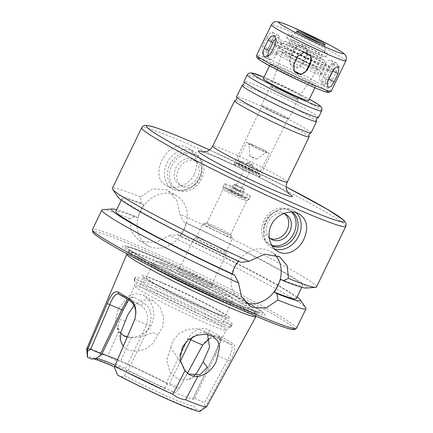 <?xml version="1.0" encoding="UTF-8"?>
<svg xmlns="http://www.w3.org/2000/svg" width="433" height="433" viewBox="0 0 433 433"><rect width="100%" height="100%" fill="white"/><g stroke="black" fill="none" stroke-linecap="round" stroke-linejoin="round"><path stroke-width="0.32" stroke-dasharray="2.17 1.62" d="M268.644 47.868L272.552 39.787L273.661 34.97L272.427 32.145L269.629 33.26L266.696 37.801L262.788 45.887L261.9 53.01L265.164 52.133L268.644 47.868L273.921 50.601A7.199 3.063 -62.6 0 1 267.681 56.003A7.199 3.063 -62.6 0 1 268.065 48.62L271.973 40.534A7.199 3.063 -62.6 0 1 278.213 35.138A7.199 3.063 -62.6 0 1 277.829 42.521L273.921 50.601M302.921 63.31L306.829 55.224L306.629 48.604L300.112 44.929L293.888 49.043L289.975 57.129L290.137 63.673L296.648 67.337L302.921 63.31L303.246 63.895A7.199 7.161 -29 0 1 290.478 64.295A7.199 7.161 -29 0 1 290.299 57.713L294.207 49.627A7.199 7.161 -29 0 1 306.975 49.227A7.199 7.161 -29 0 1 307.154 55.808L303.246 63.895M332.739 79.282L336.647 71.196L338.065 65.908L336.441 62.704L332.863 63.25L329.562 67.001L325.654 75.082L324.75 80.598L326.801 83.991L329.881 83.223L332.739 79.282L327.786 77.134A7.199 4.097 113.5 0 1 321.378 81.637A7.199 4.097 113.5 0 1 320.701 72.933L324.609 64.847A7.199 4.097 113.5 0 1 331.018 60.349A7.199 4.097 113.5 0 1 331.694 69.047L327.786 77.134M333.199 70.011A7.199 3.063 117.4 0 0 333.15 63.597A7.199 3.063 117.4 0 0 326.91 68.999L323.002 77.085A7.199 3.063 117.4 0 0 322.617 84.467A7.199 3.063 117.4 0 0 327.813 80.922M310.521 55.64A7.199 7.161 151 0 0 297.585 55.705L293.677 63.792A7.199 7.161 151 0 0 294.045 70.693M268.011 56.322A7.199 4.097 -66.5 0 0 269.813 59.256A7.199 4.097 -66.5 0 0 276.222 54.753L280.129 46.667A7.199 4.097 -66.5 0 0 279.453 37.963A7.199 4.097 -66.5 0 0 276.027 38.694M280.584 67.819A25.19 1.483 25.8 0 0 270.311 64.198A25.19 1.483 25.8 0 0 292.345 76.495A25.19 1.483 25.8 0 0 315.668 86.129A25.19 1.483 25.8 0 0 304.074 79.066A25.19 1.483 25.8 0 0 280.584 67.819M300.204 33.465A15.815 0.931 25.8 0 0 296.204 32.194A15.815 0.931 25.8 0 0 296.183 32.221A15.815 0.931 25.8 0 0 310.017 39.939A15.815 0.931 25.8 0 0 324.663 45.985A15.815 0.931 25.8 0 0 324.669 45.952A15.815 0.931 25.8 0 0 321.183 43.609M298.624 38.564A19.036 1.12 25.8 0 0 290.884 35.798A19.036 1.12 25.8 0 0 307.511 45.124A19.036 1.12 25.8 0 0 325.145 52.361A19.036 1.12 25.8 0 0 316.117 46.932A19.036 1.12 25.8 0 0 298.624 38.564M297.276 37.763A21.769 1.277 25.8 0 0 288.4 34.64A21.769 1.277 25.8 0 0 307.441 45.265A21.769 1.277 25.8 0 0 327.597 53.589A21.769 1.277 25.8 0 0 317.578 47.484A21.769 1.277 25.8 0 0 297.276 37.763M295.56 41.324A21.769 1.277 25.8 0 0 286.678 38.196A21.769 1.277 25.8 0 0 305.72 48.826A21.769 1.277 25.8 0 0 325.881 57.151A21.769 1.277 25.8 0 0 315.857 51.045A21.769 1.277 25.8 0 0 295.56 41.324M297.682 42.58A17.455 1.028 25.8 0 0 290.565 40.074A17.455 1.028 25.8 0 0 305.833 48.593A17.455 1.028 25.8 0 0 321.99 55.267A17.455 1.028 25.8 0 0 313.957 50.374A17.455 1.028 25.8 0 0 297.682 42.58M296.123 45.817A17.455 1.028 25.8 0 0 289 43.311A17.455 1.028 25.8 0 0 304.269 51.83A17.455 1.028 25.8 0 0 320.431 58.504A17.455 1.028 25.8 0 0 312.393 53.611A17.455 1.028 25.8 0 0 296.123 45.817M294.083 44.61A21.59 1.267 25.8 0 0 285.342 41.46A21.59 1.267 25.8 0 0 304.161 52.052A21.59 1.267 25.8 0 0 324.155 60.219A21.59 1.267 25.8 0 0 313.709 53.99A21.59 1.267 25.8 0 0 294.083 44.61M290.749 46.791A25.19 1.483 25.8 0 0 280.552 43.116A25.19 1.483 25.8 0 0 302.505 55.473A25.19 1.483 25.8 0 0 325.827 65.01A25.19 1.483 25.8 0 0 313.649 57.735A25.19 1.483 25.8 0 0 290.749 46.791M288.091 45.221A30.586 1.797 25.8 0 0 275.61 40.826A30.586 1.797 25.8 0 0 302.369 55.76A30.586 1.797 25.8 0 0 330.688 67.456A30.586 1.797 25.8 0 0 316.61 58.877A30.586 1.797 25.8 0 0 288.091 45.221M286.37 48.777A30.586 1.797 25.8 0 0 273.894 44.388A30.586 1.797 25.8 0 0 300.648 59.316A30.586 1.797 25.8 0 0 328.972 71.012A30.586 1.797 25.8 0 0 314.888 62.433A30.586 1.797 25.8 0 0 286.37 48.777M289.028 50.352A25.19 1.483 25.8 0 0 278.755 46.737A25.19 1.483 25.8 0 0 300.789 59.034A25.19 1.483 25.8 0 0 324.111 68.663A25.19 1.483 25.8 0 0 312.518 61.6A25.19 1.483 25.8 0 0 289.028 50.352M286.056 56.496A25.19 1.483 25.8 0 0 275.859 52.821A25.19 1.483 25.8 0 0 275.783 52.88A25.19 1.483 25.8 0 0 297.817 65.177A25.19 1.483 25.8 0 0 321.14 74.806A25.19 1.483 25.8 0 0 321.14 74.709A25.19 1.483 25.8 0 0 308.956 67.44A25.19 1.483 25.8 0 0 286.056 56.496M289.39 54.314A21.59 1.267 25.8 0 0 280.649 51.159A21.59 1.267 25.8 0 0 299.474 61.751A21.59 1.267 25.8 0 0 319.462 69.924A21.59 1.267 25.8 0 0 309.021 63.689A21.59 1.267 25.8 0 0 289.39 54.314M290.37 54.888A19.615 1.153 25.8 0 0 282.365 52.084A19.615 1.153 25.8 0 0 299.522 61.648A19.615 1.153 25.8 0 0 317.676 69.156A19.615 1.153 25.8 0 0 308.718 63.678A19.615 1.153 25.8 0 0 290.37 54.888M277.223 88.705A14.554 0.855 25.8 0 0 271.285 86.622A14.554 0.855 25.8 0 0 284.016 93.723A14.554 0.855 25.8 0 0 297.487 99.292A14.554 0.855 25.8 0 0 290.841 95.233A14.554 0.855 25.8 0 0 277.223 88.705M276.86 88.489A15.296 0.898 25.8 0 0 270.62 86.297A15.296 0.898 25.8 0 0 283.999 93.761A15.296 0.898 25.8 0 0 298.158 99.606A15.296 0.898 25.8 0 0 291.117 95.32A15.296 0.898 25.8 0 0 276.86 88.489M267.475 107.898A15.296 0.898 25.8 0 0 261.24 105.701A15.296 0.898 25.8 0 0 274.619 113.165A15.296 0.898 25.8 0 0 288.779 119.015A15.296 0.898 25.8 0 0 281.737 114.723A15.296 0.898 25.8 0 0 267.475 107.898M267.919 108.158A14.392 0.844 25.8 0 0 262.046 106.09A14.392 0.844 25.8 0 0 274.641 113.121A14.392 0.844 25.8 0 0 287.967 118.62A14.392 0.844 25.8 0 0 281.342 114.588A14.392 0.844 25.8 0 0 267.919 108.158M239.779 166.375A14.392 0.844 25.8 0 0 233.95 164.275A14.392 0.844 25.8 0 0 233.907 164.307A14.392 0.844 25.8 0 0 246.496 171.338A14.392 0.844 25.8 0 0 259.827 176.837A14.392 0.844 25.8 0 0 259.822 176.783A14.392 0.844 25.8 0 0 252.861 172.626A14.392 0.844 25.8 0 0 239.779 166.375M241.446 165.282A12.595 0.742 25.8 0 0 236.348 163.447A12.595 0.742 25.8 0 0 236.31 163.474A12.595 0.742 25.8 0 0 247.324 169.622A12.595 0.742 25.8 0 0 258.988 174.439A12.595 0.742 25.8 0 0 258.988 174.391A12.595 0.742 25.8 0 0 252.894 170.754A12.595 0.742 25.8 0 0 241.446 165.282M241.76 164.637A12.595 0.742 25.8 0 0 236.618 162.83A12.595 0.742 25.8 0 0 247.638 168.978A12.595 0.742 25.8 0 0 259.297 173.79A12.595 0.742 25.8 0 0 253.5 170.261A12.595 0.742 25.8 0 0 241.76 164.637M242.87 165.298A10.338 0.606 25.8 0 0 238.653 163.809A10.338 0.606 25.8 0 0 247.698 168.859A10.338 0.606 25.8 0 0 257.267 172.81A10.338 0.606 25.8 0 0 252.509 169.909A10.338 0.606 25.8 0 0 242.87 165.298M244.12 162.711A10.338 0.606 25.8 0 0 239.904 161.222A10.338 0.606 25.8 0 0 248.948 166.272A10.338 0.606 25.8 0 0 258.517 170.223A10.338 0.606 25.8 0 0 253.76 167.322A10.338 0.606 25.8 0 0 244.12 162.711M243.01 162.05A12.595 0.742 25.8 0 0 237.869 160.242A12.595 0.742 25.8 0 0 248.888 166.391A12.595 0.742 25.8 0 0 260.552 171.203A12.595 0.742 25.8 0 0 254.75 167.674A12.595 0.742 25.8 0 0 243.01 162.05M251.605 144.259A12.595 0.742 25.8 0 0 246.469 142.452A12.595 0.742 25.8 0 0 257.489 148.6A12.595 0.742 25.8 0 0 269.147 153.417A12.595 0.742 25.8 0 0 263.351 149.883A12.595 0.742 25.8 0 0 251.605 144.259M252.969 145.066A9.829 0.579 25.8 0 0 248.953 143.675A9.829 0.579 25.8 0 0 257.559 148.454A9.829 0.579 25.8 0 0 266.647 152.227A9.829 0.579 25.8 0 0 262.268 149.526A9.829 0.579 25.8 0 0 252.969 145.066M251.346 156.589L249.879 156.08L253.029 157.829L256.352 159.209L251.346 156.589M248.488 163.214L247.238 162.776L249.911 164.269L252.748 165.438L248.488 163.214M309.119 136.628A41.384 2.43 25.8 0 0 288.881 124.607A41.384 2.43 25.8 0 0 251.503 106.756A41.384 2.43 25.8 0 0 234.8 100.705M311.094 132.796A41.384 2.43 25.8 0 0 292.042 121.197A41.384 2.43 25.8 0 0 253.457 102.718A41.384 2.43 25.8 0 0 236.575 96.776M316.545 121.262A41.384 2.43 25.8 0 0 296.307 109.24A41.384 2.43 25.8 0 0 258.934 91.39A41.384 2.43 25.8 0 0 242.231 85.339M318.52 117.43A41.384 2.43 25.8 0 0 299.474 105.831A41.384 2.43 25.8 0 0 260.882 87.352A41.384 2.43 25.8 0 0 244.006 81.409M308.632 100.683A25.19 1.483 25.8 0 0 297.038 93.62A25.19 1.483 25.8 0 0 273.548 82.373A25.19 1.483 25.8 0 0 263.275 78.752M125.462 320.956L119.497 319.484L117.803 327.667L120.677 333.291M127.129 337.22L135.691 337.902L144.698 335.586L152.936 332.641L157.839 335.007L153.087 343.277L145.439 349.198L136.449 351.352L128.071 349.832L123.199 346.378M131.453 337.215C140.454 336.863 147.28 332.479 151.934 324.057L153.996 315.971L153.087 307.728L149.645 300.648L144.194 295.593L142.484 294.716L135.513 293.623L128.677 296.075L118.166 308.994L115.335 321.41L118.561 331.618L107.812 355.742C111.508 358.838 115.763 360.684 120.58 361.284L131.453 337.215L127.264 336.896M123.232 335.434L118.561 331.618M134.073 305.487L142.549 299.831L151.994 300.345L153.71 301.227L160.113 307.609L163.517 316.555L162.9 326.558L157.839 335.007M188.317 373.988L170.737 347.775L166.786 360.061L169.871 372.142L178.499 379.617L188.674 379.53L194.233 375.703M179.971 354.876L166.472 382.799A50.742 2.982 25.8 0 0 122.301 361.766A50.742 2.982 25.8 0 0 117.484 359.709M155.431 293.233A50.742 2.982 25.8 0 0 134.733 285.948A50.742 2.982 25.8 0 0 134.717 286.051A50.742 2.982 25.8 0 0 179.116 310.715A50.742 2.982 25.8 0 0 226.026 330.195A50.742 2.982 25.8 0 0 226.096 330.114A50.742 2.982 25.8 0 0 202.741 315.89A50.742 2.982 25.8 0 0 155.431 293.233M96.077 358.345A54.336 3.193 25.8 0 0 96.05 358.351A54.336 3.193 25.8 0 0 95.731 358.432L101.674 354.405A50.742 2.982 25.8 0 0 101.603 354.481A50.742 2.982 25.8 0 0 101.593 354.638M128.601 299.955L131.47 297.076L133.808 297.157L143.972 303.181C150.792 307.906 152.638 315.533 149.499 326.054L128.098 370.334A50.742 2.982 25.8 0 0 192.966 398.652A50.742 2.982 25.8 0 0 192.983 398.544A50.742 2.982 25.8 0 0 192.977 398.495L214.384 354.216L218.827 344.235L219.975 337.318L218.903 335.705L208.738 329.681C201.129 326.59 194.173 329.535 187.879 338.519L186.504 341.361M207.596 334.433L203.624 330.796L195.965 328.517L186.91 329.567L178.575 333.908L172.637 341.264L170.737 347.775M199.889 411.35A62.536 3.675 25.8 0 0 199.867 410.809L204.831 406.414L204.528 402.647L227.644 359.855C232.11 352.159 233.241 347.06 231.043 344.554L233.225 343.742C235.98 346.692 234.919 352.505 230.042 361.182L206.011 405.678L204.831 406.414M206.628 406.749A66.563 3.913 25.8 0 0 206.011 405.678M187.386 373.333L178.585 389.435A66.563 3.913 25.8 0 0 120.58 361.284M178.017 390.534L169.768 392.98A62.536 3.675 25.8 0 0 87.352 356.944M107.812 355.742A66.563 3.913 25.8 0 0 90.643 349.242M166.472 382.799L167.1 384.185L169.584 383.524L180.296 361.366M192.745 336.879L200.647 332.544L208.646 333.085L209.383 333.442L208.738 329.681M219.975 337.318L220.911 340.923L220.191 339.845L231.043 344.554L220.235 338.151L209.383 333.442L220.191 339.845L218.903 335.705M220.911 340.923L215.677 354.659L194.574 398.322L193.031 399.551L192.977 398.495M128.098 370.334L126.615 370.718L125.581 368.375L146.684 324.712C148.957 315.998 146.901 309.514 140.509 305.26L143.972 303.181M117.576 375.092L121.603 376.84L124.552 375.768L126.615 370.718M124.552 375.768A54.336 3.193 25.8 0 0 193.519 405.705A54.336 3.193 25.8 0 0 193.519 405.699L195.846 409.061L199.867 410.809M193.031 399.551L192.983 398.544M194.574 398.322L204.528 402.647M129.651 300.545L140.509 305.26L129.7 298.857L133.808 297.157M118.842 294.142L129.7 298.857L128.125 298.743L127.399 299.273M169.768 392.98L165.742 391.232L164.6 388.569L167.1 384.185M164.6 388.569A54.336 3.193 25.8 0 0 115.162 365.176M209.491 338.601L219.558 337.821L220.235 338.151L222.134 337.172L233.225 343.742M178.585 389.435L202.649 344.955C208.544 336.879 215.039 334.281 222.134 337.172M255.935 316.523A71.699 4.216 25.8 0 0 222.383 296.221A71.699 4.216 25.8 0 0 156.053 264.476A71.699 4.216 25.8 0 0 126.853 254.117M179.543 387.844L169.584 383.524M115.622 364.056L125.581 368.375M165.742 391.232A57.935 3.404 25.8 0 0 114.474 366.848M93.447 358.833A57.935 3.404 25.8 0 0 91.937 358.638A57.935 3.404 25.8 0 0 91.504 359.011M121.603 376.84A57.935 3.404 25.8 0 0 195.846 409.061M194.282 174.293C199.088 164.713 195.862 152.486 187.992 148.054L186.358 147.215C168.015 137.916 147.88 176.004 165.985 185.2L167.598 186.028C176.161 190.038 189.497 184.783 194.282 174.293M173.795 189.697A21.59 17.704 120.6 0 0 189.6 188.198A21.59 17.704 120.6 0 0 201.962 167.322A21.59 17.704 120.6 0 0 194.184 151.718A21.59 17.704 120.6 0 0 167.944 161.271A21.59 17.704 120.6 0 0 172.177 188.869A21.59 17.704 120.6 0 0 173.795 189.697M176.112 188.994A19.794 16.232 120.6 0 0 190.601 187.613A19.794 16.232 120.6 0 0 201.935 168.48A19.794 16.232 120.6 0 0 194.801 154.175A19.794 16.232 120.6 0 0 170.748 162.932A19.794 16.232 120.6 0 0 174.629 188.231A19.794 16.232 120.6 0 0 176.112 188.994M178.125 190.179A19.794 16.232 120.6 0 0 201.188 179.776A19.794 16.232 120.6 0 0 196.809 155.366A19.794 16.232 120.6 0 0 172.756 164.123A19.794 16.232 120.6 0 0 176.637 189.421A19.794 16.232 120.6 0 0 178.125 190.179M180.469 185.329A14.392 11.805 120.6 0 0 197.242 177.763A14.392 11.805 120.6 0 0 194.06 160.01A14.392 11.805 120.6 0 0 176.567 166.375A14.392 11.805 120.6 0 0 179.386 184.777A14.392 11.805 120.6 0 0 180.469 185.329M183.127 186.904A14.392 11.805 120.6 0 0 199.9 179.338A14.392 11.805 120.6 0 0 196.717 161.585A14.392 11.805 120.6 0 0 179.224 167.95A14.392 11.805 120.6 0 0 182.044 186.352A14.392 11.805 120.6 0 0 183.127 186.904M283.675 213.539A14.392 11.805 120.6 0 0 268.806 220.792A14.392 11.805 120.6 0 0 269.18 237.414M284.806 213.907A14.392 11.805 120.6 0 0 283.545 213.014A14.392 11.805 120.6 0 0 266.051 219.379A14.392 11.805 120.6 0 0 268.871 237.782A14.392 11.805 120.6 0 0 269.954 238.334A14.392 11.805 120.6 0 0 270.262 238.464M291.62 212.018A19.794 16.232 120.6 0 0 288.952 209.945A19.794 16.232 120.6 0 0 264.899 218.703A19.794 16.232 120.6 0 0 268.779 244.001A19.794 16.232 120.6 0 0 270.268 244.759A19.794 16.232 120.6 0 0 271.756 245.305M292.302 212.046A19.794 16.232 120.6 0 0 290.96 211.136A19.794 16.232 120.6 0 0 274.987 211.753A19.794 16.232 120.6 0 0 263.654 230.886A19.794 16.232 120.6 0 0 270.787 245.192A19.794 16.232 120.6 0 0 272.103 245.874M296.286 212.722A21.59 17.704 120.6 0 0 293.412 210.492A21.59 17.704 120.6 0 0 275.989 211.169A21.59 17.704 120.6 0 0 263.621 232.045A21.59 17.704 120.6 0 0 271.404 247.649A21.59 17.704 120.6 0 0 273.028 248.477A21.59 17.704 120.6 0 0 274.69 249.083M238.496 261.24L238.691 261.007L241.111 262.436M246.155 303.105A28.789 23.609 -59.4 0 1 243.633 302.207A28.789 23.609 -59.4 0 1 241.468 301.103A28.789 23.609 -59.4 0 1 235.828 264.303A28.789 23.609 -59.4 0 1 270.814 251.568A28.789 23.609 -59.4 0 1 274.885 254.783M169.357 235.736L177.259 234.599L179.679 236.034C182.861 232.229 184.945 227.915 185.93 223.098L183.511 221.664L179.825 214.075L176.843 200.392L168.058 190.704L165.877 189.584L152.627 188.934L140.389 196.961L141.467 203.418L143.886 204.847L140.205 211.098L137.634 217.788L135.215 216.354L129.922 218.622L131.134 231.265L138.717 240.234L140.86 241.333L155.176 242.615L169.357 235.736A113.354 6.663 25.8 0 1 305.768 307.814M149.721 246.577A28.789 23.609 -59.4 0 1 147.556 245.473A28.789 23.609 -59.4 0 1 141.916 208.674A28.789 23.609 -59.4 0 1 176.902 195.938A28.789 23.609 -59.4 0 1 183.267 231.449A28.789 23.609 -59.4 0 1 149.721 246.577M316.474 287.025A113.354 6.663 25.8 0 0 179.825 214.075M140.389 196.961A113.354 6.663 25.8 0 0 112.364 188.355M306.034 288.059A104.948 6.17 25.8 0 0 183.511 221.664M280.736 279.253A100.218 5.889 25.8 0 0 302.543 285.672A100.218 5.889 25.8 0 0 185.93 223.098M296.286 298.608A100.218 5.889 25.8 0 0 179.679 236.034M297.087 296.957A104.948 6.17 25.8 0 0 177.259 234.599M141.467 203.418A104.948 6.17 25.8 0 0 118.041 197.177M143.886 204.847A100.218 5.889 25.8 0 0 122.079 198.433A100.218 5.889 25.8 0 0 238.691 261.007M235.98 189.086L234.729 188.647L237.408 190.141L240.239 191.31L235.98 189.086M234.827 188.404A5.396 0.319 25.8 0 0 232.624 187.63A5.396 0.319 25.8 0 0 237.344 190.266A5.396 0.319 25.8 0 0 242.345 192.328A5.396 0.319 25.8 0 0 239.86 190.818A5.396 0.319 25.8 0 0 234.827 188.404M236.391 185.172A5.396 0.319 25.8 0 0 234.188 184.398A5.396 0.319 25.8 0 0 238.908 187.029A5.396 0.319 25.8 0 0 243.909 189.097A5.396 0.319 25.8 0 0 241.425 187.581A5.396 0.319 25.8 0 0 236.391 185.172M235.947 184.907A6.3 0.368 25.8 0 0 233.376 184.003A6.3 0.368 25.8 0 0 238.886 187.078A6.3 0.368 25.8 0 0 244.715 189.486A6.3 0.368 25.8 0 0 241.82 187.722A6.3 0.368 25.8 0 0 235.947 184.907M232.819 191.375A6.3 0.368 25.8 0 0 230.253 190.471A6.3 0.368 25.8 0 0 235.758 193.546A6.3 0.368 25.8 0 0 241.592 195.954A6.3 0.368 25.8 0 0 238.691 194.19A6.3 0.368 25.8 0 0 232.819 191.375M230.605 190.065A10.798 0.633 25.8 0 0 226.199 188.555A10.798 0.633 25.8 0 0 235.644 193.784A10.798 0.633 25.8 0 0 245.608 197.941A10.798 0.633 25.8 0 0 240.921 195.018A10.798 0.633 25.8 0 0 230.605 190.065M230.394 185.784A14.392 0.844 25.8 0 0 224.527 183.716A14.392 0.844 25.8 0 0 224.527 183.771A14.392 0.844 25.8 0 0 237.116 190.742A14.392 0.844 25.8 0 0 250.398 196.279A14.392 0.844 25.8 0 0 250.442 196.246A14.392 0.844 25.8 0 0 243.817 192.209A14.392 0.844 25.8 0 0 230.394 185.784M228.835 189.015A14.392 0.844 25.8 0 0 222.963 186.948A14.392 0.844 25.8 0 0 222.957 186.98A14.392 0.844 25.8 0 0 235.552 193.979A14.392 0.844 25.8 0 0 248.861 199.499A14.392 0.844 25.8 0 0 248.878 199.478A14.392 0.844 25.8 0 0 242.253 195.445A14.392 0.844 25.8 0 0 228.835 189.015M228.505 191.343A13.136 0.774 25.8 0 0 223.147 189.459A13.136 0.774 25.8 0 0 223.141 189.486A13.136 0.774 25.8 0 0 234.637 195.868A13.136 0.774 25.8 0 0 246.778 200.912A13.136 0.774 25.8 0 0 246.799 200.89A13.136 0.774 25.8 0 0 240.753 197.21A13.136 0.774 25.8 0 0 228.505 191.343M212.175 225.128A13.136 0.774 25.8 0 0 206.914 223.201A13.136 0.774 25.8 0 0 206.817 223.239A13.136 0.774 25.8 0 0 218.308 229.652A13.136 0.774 25.8 0 0 230.47 234.675A13.136 0.774 25.8 0 0 230.437 234.572A13.136 0.774 25.8 0 0 212.175 225.128M209.632 225.902A16.551 0.974 25.8 0 0 203.001 223.477A16.551 0.974 25.8 0 0 202.882 223.525A16.551 0.974 25.8 0 0 217.361 231.606A16.551 0.974 25.8 0 0 232.689 237.934A16.551 0.974 25.8 0 0 232.651 237.809A16.551 0.974 25.8 0 0 209.632 225.902M202.898 239.833A16.551 0.974 25.8 0 0 196.171 237.43A16.551 0.974 25.8 0 0 196.149 237.457A16.551 0.974 25.8 0 0 210.627 245.538A16.551 0.974 25.8 0 0 225.956 251.865A16.551 0.974 25.8 0 0 225.961 251.833A16.551 0.974 25.8 0 0 218.113 247.108A16.551 0.974 25.8 0 0 202.898 239.833M201.107 241.657A17.991 1.055 25.8 0 0 193.795 239.043A17.991 1.055 25.8 0 0 193.768 239.07A17.991 1.055 25.8 0 0 209.507 247.855A17.991 1.055 25.8 0 0 226.167 254.734A17.991 1.055 25.8 0 0 226.172 254.696A17.991 1.055 25.8 0 0 217.642 249.565A17.991 1.055 25.8 0 0 201.107 241.657M186.823 271.199A17.991 1.055 25.8 0 0 179.511 268.584A17.991 1.055 25.8 0 0 179.484 268.612A17.991 1.055 25.8 0 0 195.223 277.396A17.991 1.055 25.8 0 0 211.883 284.275A17.991 1.055 25.8 0 0 211.889 284.237A17.991 1.055 25.8 0 0 203.358 279.106A17.991 1.055 25.8 0 0 186.823 271.199M184.588 273.472A19.794 1.164 25.8 0 0 176.54 270.603A19.794 1.164 25.8 0 0 193.827 280.292A19.794 1.164 25.8 0 0 212.159 287.821A19.794 1.164 25.8 0 0 202.774 282.17A19.794 1.164 25.8 0 0 184.588 273.472M164.269 283.907A43.901 2.582 25.8 0 0 146.365 277.602A43.901 2.582 25.8 0 0 184.767 299.035A43.901 2.582 25.8 0 0 225.414 315.819A43.901 2.582 25.8 0 0 205.204 303.511A43.901 2.582 25.8 0 0 164.269 283.907M161.628 282.343A49.265 2.896 25.8 0 0 165.844 289.931A49.265 2.896 25.8 0 0 230.194 317.86A49.265 2.896 25.8 0 0 161.628 282.343M157.26 285.201A53.979 3.172 25.8 0 0 135.242 277.456A53.979 3.172 25.8 0 0 182.461 303.804A53.979 3.172 25.8 0 0 232.44 324.441A53.979 3.172 25.8 0 0 207.591 309.308A53.979 3.172 25.8 0 0 157.26 285.201M156.275 287.247A53.979 3.172 25.8 0 0 134.257 279.496A53.979 3.172 25.8 0 0 134.235 279.604A53.979 3.172 25.8 0 0 181.47 305.844A53.979 3.172 25.8 0 0 231.379 326.563A53.979 3.172 25.8 0 0 231.449 326.482A53.979 3.172 25.8 0 0 206.606 311.349A53.979 3.172 25.8 0 0 156.275 287.247M233.203 306.25A70.893 4.168 25.8 0 0 256.304 313.936A70.893 4.168 25.8 0 0 256.325 313.86A70.893 4.168 25.8 0 0 223.152 293.79A70.893 4.168 25.8 0 0 157.569 262.403A70.893 4.168 25.8 0 0 128.698 252.163A70.893 4.168 25.8 0 0 128.65 252.228A70.893 4.168 25.8 0 0 149.022 265.553M156.519 257.473A76.316 4.487 25.8 0 0 126.961 246.345A76.316 4.487 25.8 0 0 192.144 283.772A76.316 4.487 25.8 0 0 261.96 311.608A76.316 4.487 25.8 0 0 156.519 257.473M154.722 257.446A79.169 4.655 25.8 0 0 124.06 245.906A79.169 4.655 25.8 0 0 191.678 284.73A79.169 4.655 25.8 0 0 264.108 313.606A79.169 4.655 25.8 0 0 154.722 257.446M129.922 218.622A113.354 6.663 25.8 0 0 102.724 209.659M135.215 216.354A104.948 6.17 25.8 0 0 116.623 209.724M137.634 217.788A100.218 5.889 25.8 0 0 115.828 211.369M277.829 42.521L272.552 39.787M271.973 40.534L266.696 37.801M268.065 48.62L262.788 45.887M307.154 55.808L306.829 55.224M294.207 49.627L293.888 49.043M290.299 57.713L289.975 57.129M331.694 69.047L336.647 71.196M324.609 64.847L329.562 67.001M320.701 72.933L325.654 75.082M323.002 77.085L328.279 79.818M326.91 68.999L332.187 71.732M293.677 63.792L294.002 64.376M297.585 55.705L297.909 56.29M280.129 46.667L275.177 44.518M276.222 54.753L271.269 52.604M325.654 89.912A39.224 2.306 25.8 0 0 273.672 63.721A39.224 2.306 25.8 0 0 261.137 58.726M331.185 91.233A41.384 2.43 25.8 0 0 312.133 79.634A41.384 2.43 25.8 0 0 273.548 61.15A41.384 2.43 25.8 0 0 256.666 55.213M345.88 60.831A41.384 2.43 25.8 0 0 326.834 49.232A41.384 2.43 25.8 0 0 288.248 30.748A41.384 2.43 25.8 0 0 271.367 24.811M287.252 182.12A41.384 2.43 25.8 0 0 268.2 170.515A41.384 2.43 25.8 0 0 229.614 152.037A41.384 2.43 25.8 0 0 212.733 146.094M288.557 193.297A52.182 3.069 25.8 0 0 219.607 158.592A52.182 3.069 25.8 0 0 203.164 152.015M321.649 110.962A41.384 2.43 25.8 0 0 302.597 99.363A41.384 2.43 25.8 0 0 264.011 80.879A41.384 2.43 25.8 0 0 247.129 74.941M267.345 78.698A37.785 2.219 25.8 0 0 263.995 77.263L301.671 95.087L309.357 99.179A37.785 2.219 25.8 0 0 267.345 78.698M209.588 149.932L286.197 186.964A109.755 6.452 25.8 0 0 209.583 149.937M189.129 339.115L187.879 338.519M230.042 361.182L214.384 354.216M134.723 319.522L149.499 326.054M345.794 226.378A113.354 6.663 25.8 0 0 293.612 194.596A113.354 6.663 25.8 0 0 187.922 143.978A113.354 6.663 25.8 0 0 141.683 127.708M174.84 267.702A39.582 2.327 25.8 0 0 178.223 273.797A39.582 2.327 25.8 0 0 229.928 296.242A39.582 2.327 25.8 0 0 174.84 267.702M170.84 270.322A43.901 2.582 25.8 0 0 152.93 264.016A43.901 2.582 25.8 0 0 191.332 285.45A43.901 2.582 25.8 0 0 231.98 302.234A43.901 2.582 25.8 0 0 211.775 289.926A43.901 2.582 25.8 0 0 170.84 270.322M157.937 261.64A70.893 4.168 25.8 0 0 129.023 251.465A70.893 4.168 25.8 0 0 191.034 286.072A70.893 4.168 25.8 0 0 256.672 313.173A70.893 4.168 25.8 0 0 224.04 293.298A70.893 4.168 25.8 0 0 157.937 261.64M157.774 258.214A73.772 4.335 25.8 0 0 164.08 269.575A73.772 4.335 25.8 0 0 260.439 311.403A73.772 4.335 25.8 0 0 157.774 258.214M294.061 328.485A111.557 6.56 25.8 0 0 239.352 296.026A111.557 6.56 25.8 0 0 138.776 248.001A111.557 6.56 25.8 0 0 93.793 231.677M296.545 328.257A113.354 6.663 25.8 0 0 244.364 296.475A113.354 6.663 25.8 0 0 138.674 245.857A113.354 6.663 25.8 0 0 92.435 229.587M278.213 35.138L272.427 32.139M267.681 56.003L261.9 53.01M306.975 49.227L306.629 48.604M290.478 64.295L290.137 63.673M331.018 60.349L336.441 62.704M321.378 81.637L326.801 83.991M333.15 63.597L338.931 66.595M322.617 84.467L328.398 87.461M310.347 55.305L310.694 55.927M293.855 70.379L294.202 70.996M279.453 37.963L274.029 35.609M269.813 59.256L264.39 56.902M324.663 45.985L325.21 44.853M296.183 32.221L296.729 31.084M296.204 32.194L290.884 35.798M324.669 45.952L325.145 52.361M325.881 57.151L327.597 53.589M286.678 38.196L288.4 34.64M320.431 58.504L321.99 55.267M289 43.311L290.565 40.074M285.342 41.46L280.552 43.116M324.155 60.219L325.827 65.01M328.972 71.012L330.688 67.456M273.894 44.388L275.61 40.826M321.14 74.806L324.111 68.663M275.783 52.88L278.755 46.737M280.649 51.159L275.859 52.821M319.462 69.924L321.14 74.709M297.487 99.292L317.676 69.156M271.285 86.622L282.365 52.084M288.779 119.015L298.158 99.606M261.24 105.701L270.62 86.297M259.827 176.837L287.967 118.62M233.907 164.307L262.046 106.09M236.348 163.447L233.95 164.275M258.988 174.391L259.822 176.783M258.988 174.439L259.297 173.79M236.31 163.474L236.618 162.83M257.267 172.81L258.517 170.223M238.653 163.809L239.904 161.222M260.552 171.203L269.147 153.417M237.869 160.242L246.469 142.452M256.352 159.209L266.647 152.227M249.879 156.08L248.953 143.675M252.742 165.411L250.761 162.521L247.259 162.765M202.363 151.934C203.981 152.2 209.859 154.484 220.002 158.792L244.899 170.229C259.605 177.324 271.648 183.532 281.028 188.842L289.114 193.87M314.894 87.726L315.668 86.129M269.537 65.8L270.311 64.198M120.493 340.858L117.798 327.667M153.71 301.227L144.2 295.593M123.697 335.727L122.62 335.093M188.674 379.535L200.154 374.669M192.966 398.652L226.096 330.114M101.603 354.481L134.733 285.948M213.133 336.425L203.624 330.79M188.864 374.329L187.792 373.695M131.47 297.076L128.125 298.743M219.558 337.821L208.646 333.085M129.386 298.678L118.474 293.942M96.05 358.351L91.937 358.638M165.985 185.205L172.177 188.869M187.992 148.048L194.184 151.718M201.935 168.48L201.962 167.322M190.601 187.613L189.6 188.198M174.629 188.231L176.637 189.421M194.801 154.175L196.809 155.366M179.386 184.777L182.044 186.352M194.06 160.01L196.717 161.585M268.871 237.782L271.529 239.357M283.545 213.014L286.202 214.589M268.779 244.001L270.787 245.192M288.952 209.945L290.96 211.136M263.654 230.886L263.621 232.045M274.987 211.753L275.989 211.169M271.404 247.649L277.596 251.313M293.412 210.492L299.604 214.162M279.653 256.801L270.814 251.568M250.312 306.342L241.468 301.103M176.902 195.938L168.058 190.699M147.556 245.473L138.717 240.239M301.747 287.317L302.543 285.672M240.239 191.31L252.748 165.438M234.729 188.647L247.238 162.776M242.345 192.328L243.909 189.097M232.624 187.63L234.188 184.398M241.592 195.954L244.715 189.486M230.253 190.471L233.376 184.003M245.608 197.941L250.398 196.279M226.199 188.555L224.527 183.771M248.878 199.478L250.442 196.246M222.963 186.948L224.527 183.716M246.778 200.912L248.861 199.499M223.141 189.486L222.957 186.98M230.47 234.675L246.799 200.89M206.817 223.239L223.147 189.459M206.914 223.201L203.001 223.477M230.437 234.572L232.651 237.809M225.956 251.865L232.689 237.934M196.149 237.457L202.882 223.525M196.171 237.43L193.795 239.043M225.961 251.833L226.172 254.696M211.883 284.275L226.167 254.734M179.484 268.612L193.768 239.07M179.511 268.584L176.54 270.603M211.889 284.237L212.159 287.821M146.365 277.602L152.93 264.016C154.705 261.851 156.124 260.996 157.19 261.451L161.2 262.284L174.683 267.621C184.783 272.027 195.451 277.077 206.676 282.754L226.064 293.303L230.811 296.702C232.039 296.957 232.429 298.802 231.98 302.234L225.414 315.819M134.257 279.496L135.242 277.456C134.354 279.296 134.733 281.271 136.373 283.377C141.131 288.048 161.401 298.467 180.501 307.787C192.533 313.589 203.061 318.374 212.083 322.13C219.163 325.14 224.153 326.839 227.044 327.229C228.689 327.759 230.486 326.828 232.44 324.441L231.449 326.482M157.704 290.9C146.289 286.105 140.314 283.821 139.772 284.053C139.74 284.373 143.415 283.328 143.713 281.596C144.925 280.357 143.496 276.692 143.231 276.904C144.313 278.029 149.775 281.277 159.615 286.641L185.697 299.825C204.852 309.205 225.837 317.854 227.91 317.838C227.91 317.497 224.148 318.656 223.931 320.377C222.757 321.681 224.218 325.21 224.451 324.988C224.305 324.382 218.162 320.772 206.027 314.169C189.935 305.725 173.828 297.969 157.704 290.9M226.026 330.195L231.379 326.563M134.717 286.051L134.235 279.604M128.698 252.163L127.053 253.906M256.325 313.86L255.979 316.236M256.304 313.936L256.672 313.173C257.63 312.058 258.257 311.592 258.55 311.782L255.925 311.208C249.495 309.319 237.939 304.648 221.274 297.2C204.847 289.807 188.187 281.829 171.289 273.266C158.581 266.804 148.259 261.267 140.314 256.655C134.479 253.235 130.82 250.853 129.332 249.511L128.942 249.127L129.023 251.465L128.65 252.228M126.961 246.345L124.06 245.906M261.96 311.608L264.108 313.606M121.283 200.078L122.079 198.433"/><path stroke-width="0.65" d="M328.279 79.818L332.187 71.732L335.662 67.467L338.931 66.595L338.043 73.713L334.135 81.799L331.202 86.346L328.398 87.461L327.169 84.63L328.279 79.818M327.813 80.922A7.199 3.063 117.4 0 0 328.858 79.066L332.766 70.98A7.199 3.063 117.4 0 0 333.199 70.011M294.002 64.376L297.909 56.29L304.183 52.263L310.694 55.927L310.856 62.471L306.943 70.557L300.719 74.676L294.202 70.996L294.002 64.376M294.045 70.693A7.199 7.161 151 0 0 306.618 69.973L310.531 61.887A7.199 7.161 151 0 0 310.521 55.64M264.184 48.404L268.092 40.318L270.95 36.377L274.029 35.609L276.081 39.002L275.177 44.518L271.269 52.604L267.967 56.35L264.39 56.902L262.766 53.697L264.184 48.404L269.137 50.553A7.199 4.097 -66.5 0 0 268.011 56.322M276.027 38.694A7.199 4.097 -66.5 0 0 273.044 42.466L269.137 50.553M303.181 33.357A15.815 0.931 25.8 0 0 296.729 31.084A15.815 0.931 25.8 0 0 310.564 38.808A15.815 0.931 25.8 0 0 325.21 44.853A15.815 0.931 25.8 0 0 317.93 40.421A15.815 0.931 25.8 0 0 303.181 33.357M321.183 43.609A15.815 0.931 25.8 0 0 302.635 34.488A15.815 0.931 25.8 0 0 300.204 33.465M247.129 74.941L244.006 81.409A41.384 2.43 25.8 0 0 244.028 81.621C244.472 83.363 243.871 84.603 242.231 85.339A41.384 2.43 25.8 0 0 242.052 85.447L236.575 96.776A41.384 2.43 25.8 0 0 236.597 96.987C237.04 98.729 236.445 99.969 234.8 100.705A41.384 2.43 25.8 0 0 234.621 100.813A41.384 2.43 25.8 0 0 270.82 121.018A41.384 2.43 25.8 0 0 309.14 136.839A41.384 2.43 25.8 0 0 309.119 136.628C308.675 134.885 309.27 133.645 310.916 132.909A41.384 2.43 25.8 0 0 311.094 132.796L316.566 121.473A41.384 2.43 25.8 0 0 316.545 121.262C316.101 119.519 316.702 118.279 318.342 117.543A41.384 2.43 25.8 0 0 318.52 117.43L321.649 110.962L321.979 108.775L321.697 107.795L320.669 106.323L317.93 104.218L309.357 99.179A37.785 2.219 25.8 0 1 309.779 102.946A37.785 2.219 25.8 0 1 260.785 79.261A37.785 2.219 25.8 0 1 263.995 77.263L251.254 72.809L248.629 73.329L247.129 74.941A41.384 2.43 25.8 0 0 283.328 95.141A41.384 2.43 25.8 0 0 321.649 110.962M236.597 96.987A41.384 2.43 25.8 0 0 272.774 116.975A41.384 2.43 25.8 0 0 310.916 132.909M242.052 85.447A41.384 2.43 25.8 0 0 278.251 105.652A41.384 2.43 25.8 0 0 316.566 121.473M244.028 81.621A41.384 2.43 25.8 0 0 280.205 101.609A41.384 2.43 25.8 0 0 318.342 117.543M269.537 65.8L263.275 78.752A25.19 1.483 25.8 0 0 285.309 91.049A25.19 1.483 25.8 0 0 308.632 100.683L314.894 87.726M120.677 333.291L123.697 335.727L127.129 337.22M123.199 346.378L120.385 340.268L120.921 332.198L127.849 314.731L134.073 305.487M127.264 336.896L123.232 335.434M194.233 375.703L197.053 372.51L203.115 361.831L207.299 367.384L200.154 374.664L188.317 373.988M117.484 359.709A50.742 2.982 25.8 0 0 101.674 354.405M127.399 299.273L121.7 309.914L100.591 353.577L100.678 355.358L101.593 354.638L122.999 310.358L128.601 299.955M186.504 341.361L179.971 354.876M203.115 361.831L209.561 347.174L207.596 334.433M184.88 370.902L188.864 374.329C191.521 375.882 194.493 376.607 197.773 376.499L185.6 399.794C180.713 399.156 176.458 397.31 172.832 394.252L184.88 370.902L180.036 359.736L182.32 347.001L188.355 339.71L196.587 335.304L205.529 334.173L213.133 336.43L217.739 340.982L219.666 347.163L216.078 362.048C211.472 370.502 205.372 375.319 197.773 376.499M100.591 353.577L90.638 349.252L109.733 304.718C112.916 296.6 115.952 293.076 118.842 294.142L129.651 300.545C135.323 304.561 137.012 310.883 134.723 319.522L114.821 366.101A66.563 3.913 25.8 0 0 172.832 394.252M114.355 367.146L117.576 375.092A62.536 3.675 25.8 0 0 199.889 411.35L206.541 406.841A66.563 3.913 25.8 0 0 206.628 406.749L255.908 316.61A71.699 4.216 25.8 0 0 255.935 316.523L255.979 316.236M185.6 399.794A66.563 3.913 25.8 0 0 206.541 406.841M86.752 348.933L87.352 356.944A62.536 3.675 25.8 0 0 87.477 357.263L87.542 351.26L90.638 349.252A66.563 3.913 25.8 0 0 86.773 348.809A66.563 3.913 25.8 0 0 86.752 348.933A66.563 3.913 25.8 0 0 87.396 349.853L87.542 351.26M180.296 361.366L190.693 339.862L192.745 336.879M115.162 365.176A54.336 3.193 25.8 0 0 96.077 358.345M100.678 355.358L95.639 358.638L91.504 359.011L87.477 357.263M209.491 338.601L202.66 345.052L187.386 373.333M127.053 253.906L126.853 254.117A71.699 4.216 25.8 0 0 126.804 254.193A71.699 4.216 25.8 0 0 189.524 289.184A71.699 4.216 25.8 0 0 255.908 316.61M114.821 366.101L134.658 319.781C137.321 310.147 135.491 303.078 129.18 298.581L118.09 292.01C114.556 290.667 110.945 294.516 107.26 303.555L87.396 349.853M118.474 293.942L118.842 294.142L118.09 292.01M129.651 300.545L129.18 298.581M114.474 366.848A57.935 3.404 25.8 0 0 93.447 358.833M269.18 237.414A14.392 11.805 120.6 0 0 271.529 239.357A14.392 11.805 120.6 0 0 272.611 239.909A14.392 11.805 120.6 0 0 289.385 232.342A14.392 11.805 120.6 0 0 286.202 214.589A14.392 11.805 120.6 0 0 283.675 213.539M270.262 238.464A14.392 11.805 120.6 0 0 286.365 231.411A14.392 11.805 120.6 0 0 284.806 213.907M271.756 245.305A19.794 16.232 120.6 0 0 292.789 235.314A19.794 16.232 120.6 0 0 291.62 212.018M272.103 245.874A19.794 16.232 120.6 0 0 272.276 245.949A19.794 16.232 120.6 0 0 294.851 236.407A19.794 16.232 120.6 0 0 292.302 212.046M274.69 249.083A21.59 17.704 120.6 0 0 297.628 238.123A21.59 17.704 120.6 0 0 296.286 212.722M303.874 239.205C299.035 249.668 287.853 256.201 279.231 252.152L277.596 251.313C269.727 246.88 266.501 234.648 271.307 225.073C276.368 213.794 291.333 208.809 299.604 214.167C307.246 219.867 308.669 228.218 303.874 239.205M209.588 149.932L191.126 141.732C172.226 133.532 158.873 128.357 151.074 126.209L145.483 125.337C144.319 125.169 143.052 125.96 141.683 127.708L112.364 188.355A113.354 6.663 25.8 0 0 112.602 189.221L118.041 197.177A104.948 6.17 25.8 0 0 241.111 262.436L249.013 261.305L264.606 254.187L279.653 256.807L287.236 265.775L288.448 278.419L283.155 280.687L280.736 279.253L274.484 292.188L276.904 293.623L277.981 300.08L265.743 308.107L252.493 307.457L250.312 306.337L241.527 296.648L238.545 282.96L234.859 275.377L232.44 273.943C233.425 269.126 235.509 264.812 238.691 261.007M274.885 254.783A28.789 23.609 -59.4 0 1 276.422 288.416A28.789 23.609 -59.4 0 1 246.155 303.105M288.448 278.419A113.354 6.663 25.8 0 0 315.646 287.382A113.354 6.663 25.8 0 0 316.474 287.025L345.794 226.378L346.194 224.57L345.788 222.811L343.596 220.078L327.651 209.464L286.197 186.964A109.755 6.452 25.8 0 1 326.038 216.803A109.755 6.452 25.8 0 1 174.131 144.519A109.755 6.452 25.8 0 1 191.256 141.797A109.755 6.452 25.8 0 1 209.583 149.937M112.602 189.221A113.354 6.663 25.8 0 0 249.013 261.305M283.155 280.687A104.948 6.17 25.8 0 0 306.034 288.059L315.646 287.382M274.484 292.188A100.218 5.889 25.8 0 0 296.286 298.608L301.747 287.317M276.904 293.623A104.948 6.17 25.8 0 0 300.329 299.863A104.948 6.17 25.8 0 0 297.087 296.957M277.981 300.08A113.354 6.663 25.8 0 0 306.007 308.686A113.354 6.663 25.8 0 0 305.768 307.814L300.329 299.863M149.022 265.553A70.893 4.168 25.8 0 0 233.203 306.25M116.623 209.724A104.948 6.17 25.8 0 0 112.336 208.982L102.724 209.659A113.354 6.663 25.8 0 0 101.896 210.016A113.354 6.663 25.8 0 0 238.545 282.96M112.336 208.982A104.948 6.17 25.8 0 0 234.859 275.377M121.283 200.078L115.828 211.369A100.218 5.889 25.8 0 0 232.44 273.943M332.766 70.98L338.043 73.713M328.858 79.066L334.135 81.799M310.531 61.887L310.856 62.471M306.618 69.973L306.943 70.557M273.044 42.466L268.092 40.318M261.137 58.726A39.224 2.306 25.8 0 0 291.983 77.242A39.224 2.306 25.8 0 0 325.654 89.912M331.185 91.233L328.658 92.575L322.666 90.854C316.09 88.375 307.105 84.435 295.717 79.033L272.893 67.602L260.32 60.441L256.969 57.751L256.666 55.213A41.384 2.43 25.8 0 0 292.87 75.412A41.384 2.43 25.8 0 0 331.185 91.233L345.88 60.831C347.147 55.879 345.518 55.835 344.955 54.58L343.234 53.015C340.803 51.218 336.511 48.685 330.368 45.411L293.054 27.371C286.706 24.605 282.072 22.825 279.161 22.034L276.817 21.65C275.491 21.991 274.441 20.757 271.367 24.811A41.384 2.43 25.8 0 0 307.565 45.01A41.384 2.43 25.8 0 0 345.88 60.831M293.249 27.474A35.988 2.116 25.8 0 0 296.324 33.016A35.988 2.116 25.8 0 0 343.331 53.421A35.988 2.116 25.8 0 0 293.249 27.474M202.363 151.934L206.092 151.664C206.628 151.545 210.081 150.787 212.733 146.094A41.384 2.43 25.8 0 0 248.932 166.294A41.384 2.43 25.8 0 0 287.252 182.12C285.223 187.11 286.77 190.287 287.009 190.785L289.114 193.87M203.164 152.015A52.182 3.069 25.8 0 0 243.968 176.572A52.182 3.069 25.8 0 0 288.557 193.297M202.66 345.052L189.129 339.115M107.26 303.555L122.999 310.358M141.683 127.708A113.354 6.663 25.8 0 0 240.84 183.04A113.354 6.663 25.8 0 0 345.794 226.378M93.793 231.677A111.557 6.56 25.8 0 0 190.85 286.44A111.557 6.56 25.8 0 0 294.061 328.485M296.545 328.257L294.57 329.583C293.125 329.73 290.998 329.378 288.183 328.528C281.932 326.72 272.178 323.034 258.923 317.476C238.924 309.054 215.943 298.57 189.979 286.024C157.536 270.268 131.529 256.737 111.952 245.43C103.216 240.347 97.387 236.542 94.47 234.009L92.884 232.364L92.435 229.587A113.354 6.663 25.8 0 0 191.586 284.919A113.354 6.663 25.8 0 0 296.545 328.257L306.007 308.686M256.666 55.213L271.367 24.811M287.252 182.12L309.14 136.839M212.733 146.094L234.621 100.813M86.773 348.809L126.804 254.193M92.435 229.587L101.896 210.016"/></g></svg>
